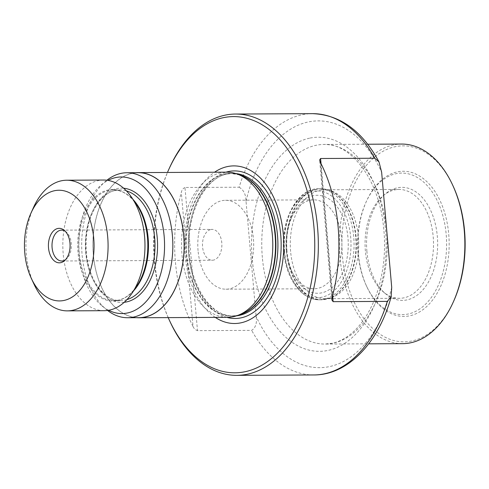<?xml version="1.0" encoding="UTF-8"?>
<svg xmlns="http://www.w3.org/2000/svg" width="489" height="489" viewBox="0 0 489 489"><rect width="100%" height="100%" fill="white"/><g stroke="black" fill="none" stroke-linecap="round" stroke-linejoin="round"><path stroke-width="0.37" stroke-dasharray="2.44 1.83" d="M358.321 253.51A72.586 45.642 89.7 0 1 366.402 201.34A72.586 45.642 89.7 0 1 414.427 173.454A72.586 45.642 89.7 0 1 448.731 234.188A72.586 45.642 89.7 0 1 420.778 311.181A72.586 45.642 89.7 0 1 366.829 286.737A72.586 45.642 89.7 0 1 358.321 253.51M358.04 253.278A70.771 44.499 89.7 0 1 365.919 202.409A70.771 44.499 89.7 0 1 412.747 175.221A70.771 44.499 89.7 0 1 446.188 234.439A70.771 44.499 89.7 0 1 418.932 309.506A70.771 44.499 89.7 0 1 366.34 285.674A70.771 44.499 89.7 0 1 358.04 253.278M366.903 251.383A56.535 35.55 89.7 0 1 385.265 193.95A56.535 35.55 89.7 0 1 437.319 236.334A56.535 35.55 89.7 0 1 422.643 290.166A56.535 35.55 89.7 0 1 385.766 293.938A56.535 35.55 89.7 0 1 366.903 251.383M365.387 251.12A54.438 34.23 89.7 0 1 383.064 195.814A54.438 34.23 89.7 0 1 399.018 189.439A54.438 34.23 89.7 0 1 433.193 236.627A54.438 34.23 89.7 0 1 399.562 298.308A54.438 34.23 89.7 0 1 383.553 292.092A54.438 34.23 89.7 0 1 365.387 251.12M290.607 251.493A54.438 34.23 89.7 0 1 324.238 189.811A54.438 34.23 89.7 0 1 331.658 191.071A54.438 34.23 89.7 0 1 358.413 237.006A54.438 34.23 89.7 0 1 332.196 297.355A54.438 34.23 89.7 0 1 324.782 298.687A54.438 34.23 89.7 0 1 290.607 251.493M286.939 250.808A48.992 30.807 89.7 0 1 292.398 215.588A48.992 30.807 89.7 0 1 324.818 196.767A48.992 30.807 89.7 0 1 347.966 237.764A48.992 30.807 89.7 0 1 329.103 289.732A48.992 30.807 89.7 0 1 292.685 273.229A48.992 30.807 89.7 0 1 286.939 250.808M286.242 250.221A44.456 27.952 89.7 0 1 291.193 218.265A44.456 27.952 89.7 0 1 313.706 199.848A44.456 27.952 89.7 0 1 341.615 238.387A44.456 27.952 89.7 0 1 314.152 288.761A44.456 27.952 89.7 0 1 291.456 270.57A44.456 27.952 89.7 0 1 286.242 250.221M198.057 250.661A44.456 27.952 89.7 0 1 225.521 200.288A44.456 27.952 89.7 0 1 253.43 238.828A44.456 27.952 89.7 0 1 225.967 289.201A44.456 27.952 89.7 0 1 198.057 250.661M210.838 229.53A15.422 9.701 89.7 0 1 212.098 229.39A15.422 9.701 89.7 0 1 221.786 242.764A15.422 9.701 89.7 0 1 213.516 260.099A15.422 9.701 89.7 0 1 212.257 260.24A15.422 9.701 89.7 0 1 202.574 246.866A15.422 9.701 89.7 0 1 210.838 229.53M402.612 343.657A99.805 62.757 89.7 0 1 339.953 257.141A99.805 62.757 89.7 0 1 401.61 144.059M453.639 301.242A97.989 61.614 89.7 0 1 388.798 338.883A97.989 61.614 89.7 0 1 342.496 256.896A97.989 61.614 89.7 0 1 380.234 152.959A97.989 61.614 89.7 0 1 453.058 185.961M104.23 310.686A65.324 41.076 89.7 0 1 62.934 249.818A65.324 41.076 89.7 0 1 98.234 180.618A65.324 41.076 89.7 0 1 103.57 180.038M138.913 317.679A72.494 45.581 89.7 0 1 93.081 250.136A72.494 45.581 89.7 0 1 132.262 173.338A72.494 45.581 89.7 0 1 138.179 172.69M136.627 317.691A72.586 45.642 89.7 0 1 92.959 248.326A72.586 45.642 89.7 0 1 132.25 173.247A72.586 45.642 89.7 0 1 135.899 172.703M227.519 317.324A72.586 45.642 89.7 0 1 181.633 249.696A72.586 45.642 89.7 0 1 220.863 172.8A72.586 45.642 89.7 0 1 226.786 172.159M215.27 317.385A78.808 49.554 89.7 0 1 184.653 244.952A78.808 49.554 89.7 0 1 214.543 172.22M239.152 187.22C243.644 189.873 245.93 194.536 246.022 201.217L256.095 316.316C257.171 322.997 255.698 327.685 251.676 330.375L197.495 330.65L184.97 187.495L239.152 187.22A130.649 82.152 89.7 0 1 301.896 114.817A130.649 82.152 89.7 0 1 312.563 113.656M170.135 321.884A130.649 82.152 89.7 0 1 169.365 168.173M184.97 187.495C183.014 188.412 181.792 190.056 181.303 192.434L193.033 326.505A130.649 82.152 89.7 0 1 181.303 192.434M193.033 326.505C193.907 328.522 195.398 329.904 197.495 330.65M168.198 317.618A128.112 80.557 89.7 0 1 167.464 172.458M107.549 310.454A72.494 45.581 89.7 0 1 106.296 309.458A72.494 45.581 89.7 0 1 81.675 245.472A72.494 45.581 89.7 0 1 105.655 181.242A72.494 45.581 89.7 0 1 106.889 180.233M108.644 310.283A68.301 42.946 89.7 0 1 101.865 305.772A68.301 42.946 89.7 0 1 78.668 245.484A68.301 42.946 89.7 0 1 101.26 184.97A68.301 42.946 89.7 0 1 107.99 180.392M33.986 284.14A65.324 41.076 89.7 0 1 33.6 207.281M65.196 231.218A15.422 9.701 89.7 0 1 66.156 231.908A15.422 9.701 89.7 0 1 71.394 245.521A15.422 9.701 89.7 0 1 66.29 259.188A15.422 9.701 89.7 0 1 65.337 259.891M262.355 257.532A99.805 62.757 89.7 0 1 315.857 145.337A99.805 62.757 89.7 0 1 324.005 144.451A99.805 62.757 89.7 0 1 386.665 230.967A99.805 62.757 89.7 0 1 333.162 343.162A99.805 62.757 89.7 0 1 325.014 344.048A99.805 62.757 89.7 0 1 262.355 257.532M309.58 138.173A107.06 67.317 -90.3 0 0 252.19 258.528A107.06 67.317 -90.3 0 0 328.15 350.387A107.06 67.317 -90.3 0 0 385.546 230.026A107.06 67.317 -90.3 0 0 309.58 138.173M287.031 251.646A55.453 34.866 89.7 0 1 328.846 190.093A55.453 34.866 89.7 0 1 356.102 236.884A55.453 34.866 89.7 0 1 329.39 298.357A55.453 34.866 89.7 0 1 287.031 251.646M286.548 251.658A55.526 34.915 89.7 0 1 320.845 188.742A55.526 34.915 89.7 0 1 355.711 236.878A55.526 34.915 89.7 0 1 321.407 299.794A55.526 34.915 89.7 0 1 286.548 251.658M284.567 251.664A55.526 34.915 89.7 0 1 318.871 188.748A55.526 34.915 89.7 0 1 353.73 236.884A55.526 34.915 89.7 0 1 319.427 299.8A55.526 34.915 89.7 0 1 284.567 251.664M284.231 251.383A53.35 33.545 89.7 0 1 312.832 191.413A53.35 33.545 89.7 0 1 350.68 237.183A53.35 33.545 89.7 0 1 322.08 297.159A53.35 33.545 89.7 0 1 284.231 251.383M133.662 290.759A55.343 34.798 89.7 0 1 118.46 300.16A55.343 34.798 89.7 0 1 113.943 300.656L118.24 300.185C125.196 298.657 131.37 293.981 136.755 286.163A55.77 35.067 89.7 0 1 117.592 300.588A55.77 35.067 89.7 0 1 78.02 252.74A55.77 35.067 89.7 0 1 107.922 190.044A55.77 35.067 89.7 0 1 136.345 204.231C129.609 194.781 121.957 190.025 113.381 189.964A55.343 34.798 89.7 0 1 133.204 199.665M126.926 299.629A55.343 34.798 89.7 0 1 125.001 300.13A55.343 34.798 89.7 0 1 120.483 300.619L113.943 300.656A55.343 34.798 89.7 0 1 78.955 249.09A55.343 34.798 89.7 0 1 108.864 190.459A55.343 34.798 89.7 0 1 113.381 189.964L119.927 189.934A55.343 34.798 89.7 0 1 126.382 190.863M115.404 190.423A55.343 34.798 89.7 0 1 119.927 189.934L115.624 190.404C99.353 193.137 85.294 218.662 86.082 246.169C85.96 275.851 103.02 301.658 120.483 300.619A55.343 34.798 89.7 0 1 85.496 249.054A55.343 34.798 89.7 0 1 115.404 190.423M124.206 302.3A57.158 35.941 89.7 0 1 85.868 250.998A57.158 35.941 89.7 0 1 116.657 188.62A57.158 35.941 89.7 0 1 123.631 188.216M239.09 314.94A71.315 44.841 89.7 0 1 237.244 315.399A71.315 44.841 89.7 0 1 231.419 316.035L236.982 315.429L240.704 314.366A71.388 44.89 89.7 0 1 236.817 315.472A71.388 44.89 89.7 0 1 186.162 254.225A71.388 44.89 89.7 0 1 224.433 173.968A71.388 44.89 89.7 0 1 240.001 174.983L230.704 173.406A71.315 44.841 89.7 0 1 238.381 174.42M236.572 315.833A71.315 44.841 89.7 0 1 233.436 316.022L231.419 316.035A71.315 44.841 89.7 0 1 186.34 249.592A71.315 44.841 89.7 0 1 224.879 174.041A71.315 44.841 89.7 0 1 230.704 173.406L232.721 173.399A71.315 44.841 89.7 0 1 235.857 173.558M226.896 174.029A71.315 44.841 89.7 0 1 232.721 173.399L227.165 174.005C206.242 177.556 188.241 210.062 189.047 245.264C188.687 283.675 210.704 317.355 233.436 316.022A71.315 44.841 89.7 0 1 188.357 249.579A71.315 44.841 89.7 0 1 226.896 174.029M226.755 317.324A73.796 46.4 89.7 0 1 188.357 244.934A73.796 46.4 89.7 0 1 226.022 172.159M246.022 201.217A123.393 77.586 89.7 0 1 308.168 121.987A123.393 77.586 89.7 0 1 381.64 172.238M391.707 287.336A123.393 77.586 89.7 0 1 329.568 366.573A123.393 77.586 89.7 0 1 256.095 316.316M313.877 374.953A130.649 82.152 89.7 0 1 251.676 330.375M332.263 296.75L320.533 162.678M321.041 163.674L332.581 295.576M367.697 144.231L324.005 144.451C349.018 143.032 376.451 175.502 382.74 220.496C386.218 244.347 384.696 267.257 378.168 289.225C375.081 299.299 371.096 308.241 366.218 316.053C362.355 322.214 358.125 327.41 353.523 331.64C346.695 337.844 339.611 341.713 332.275 343.26L325.014 344.048L368.706 343.828M365.919 202.409L366.402 201.34M383.064 195.814L385.265 193.95M324.238 189.811L399.018 189.439M331.658 191.071L328.846 190.093L318.871 188.748C297.453 188.088 280.417 219.971 283.754 251.566C285.747 278.198 301.475 300.319 319.427 299.8L329.39 298.357L332.196 297.355M291.193 218.265L292.398 215.588M225.521 200.288L313.706 199.848M61.773 260.998L212.257 260.24M101.865 305.772L106.296 309.458M101.26 184.97L105.655 181.242M66.156 231.908L64.236 230.313M66.29 259.188L64.389 260.802M61.614 230.148L212.098 229.39M331.884 299.91L319.647 160.001M225.967 289.201L314.152 288.761M291.456 270.57L292.685 273.229M324.782 298.687L399.562 298.308M383.553 292.092L385.766 293.938M366.34 285.674L366.829 286.737"/><path stroke-width="0.73" d="M367.697 144.231L401.61 144.059A99.805 62.757 89.7 0 1 452.563 184.891A99.805 62.757 89.7 0 1 464.269 230.576A99.805 62.757 89.7 0 1 453.156 302.312A99.805 62.757 89.7 0 1 402.612 343.657L368.706 343.828M452.563 184.891L453.058 185.961A97.989 61.614 89.7 0 1 464.55 230.808A97.989 61.614 89.7 0 1 453.639 301.242L453.156 302.312M65.337 259.891A15.422 9.701 89.7 0 1 63.032 260.857A15.422 9.701 89.7 0 1 61.773 260.998A15.422 9.701 89.7 0 1 52.023 246.627A15.422 9.701 89.7 0 1 60.355 230.288A15.422 9.701 89.7 0 1 61.614 230.148A15.422 9.701 89.7 0 1 65.196 231.218M60.746 262.672A17.237 10.837 89.7 0 1 48.515 247.88A17.237 10.837 89.7 0 1 57.757 228.497A17.237 10.837 89.7 0 1 64.236 230.313A17.237 10.837 89.7 0 1 70.092 245.527A17.237 10.837 89.7 0 1 64.389 260.802A17.237 10.837 89.7 0 1 60.746 262.672M54.45 190.734A55.343 34.798 89.7 0 1 93.717 238.216A55.343 34.798 89.7 0 1 64.047 300.435A55.343 34.798 89.7 0 1 31.272 278.284A55.343 34.798 89.7 0 1 30.948 213.167A55.343 34.798 89.7 0 1 54.45 190.734M30.948 213.167L33.6 207.281A65.324 41.076 89.7 0 1 61.345 180.802A65.324 41.076 89.7 0 1 66.681 180.221A65.324 41.076 89.7 0 1 107.977 241.083A65.324 41.076 89.7 0 1 72.678 310.289A65.324 41.076 89.7 0 1 67.341 310.87A65.324 41.076 89.7 0 1 33.986 284.14L31.272 278.284M66.681 180.221L103.57 180.038A65.324 41.076 89.7 0 1 131.529 197.232A65.324 41.076 89.7 0 1 132.012 293.204A65.324 41.076 89.7 0 1 109.567 310.105A65.324 41.076 89.7 0 1 104.23 310.686L67.341 310.87M107.99 180.392A68.301 42.946 89.7 0 1 115.691 177.574A68.301 42.946 89.7 0 1 164.151 236.181A68.301 42.946 89.7 0 1 127.537 312.966A68.301 42.946 89.7 0 1 108.644 310.283M106.889 180.233A72.494 45.581 89.7 0 1 120.972 173.393A72.494 45.581 89.7 0 1 126.895 172.751A72.494 45.581 89.7 0 1 172.721 240.295A72.494 45.581 89.7 0 1 133.546 317.092A72.494 45.581 89.7 0 1 127.623 317.734A72.494 45.581 89.7 0 1 107.549 310.454M126.895 172.751L138.179 172.69A72.494 45.581 89.7 0 1 184.011 240.233A72.494 45.581 89.7 0 1 144.83 317.031A72.494 45.581 89.7 0 1 138.913 317.679L127.623 317.734M135.899 172.703A72.586 45.642 89.7 0 1 138.179 172.605A72.586 45.642 89.7 0 1 184.066 240.227A72.586 45.642 89.7 0 1 144.842 317.123A72.586 45.642 89.7 0 1 138.913 317.771A72.586 45.642 89.7 0 1 136.627 317.691M138.179 172.605L226.786 172.159A72.586 45.642 89.7 0 1 236.688 173.833A72.586 45.642 89.7 0 1 272.795 244.512A72.586 45.642 89.7 0 1 237.397 315.546A72.586 45.642 89.7 0 1 233.449 316.676A72.586 45.642 89.7 0 1 227.519 317.324L138.913 317.771M214.543 172.22A78.808 49.554 89.7 0 1 227.373 166.596A78.808 49.554 89.7 0 1 283.29 234.213A78.808 49.554 89.7 0 1 241.04 322.807A78.808 49.554 89.7 0 1 215.27 317.385M167.464 172.458A128.112 80.557 89.7 0 1 168.687 169.671A128.112 80.557 89.7 0 1 223.1 117.733A128.112 80.557 89.7 0 1 313.993 227.654A128.112 80.557 89.7 0 1 245.319 371.671A128.112 80.557 89.7 0 1 169.445 320.393A128.112 80.557 89.7 0 1 168.198 317.618M168.687 169.671L169.365 168.173A130.649 82.152 89.7 0 1 224.854 115.208A130.649 82.152 89.7 0 1 235.527 114.047A130.649 82.152 89.7 0 1 318.119 235.771A130.649 82.152 89.7 0 1 247.513 374.183A130.649 82.152 89.7 0 1 236.841 375.344A130.649 82.152 89.7 0 1 170.135 321.884L169.445 320.393M332.581 295.576L333.113 301.664L387.294 301.389L391.121 296.896L391.707 287.336L381.64 172.238L378.981 161.871L374.77 158.24L320.588 158.509L321.041 163.674M333.113 301.664L331.884 299.91L332.263 296.75A130.649 82.152 89.7 0 0 320.533 162.678L319.647 160.001L320.588 158.509M131.529 197.232L136.345 204.231A55.77 35.067 89.7 0 1 136.755 286.163L132.012 293.204M133.204 199.665A55.343 34.798 89.7 0 1 133.662 290.759M126.382 190.863A55.343 34.798 89.7 0 1 155.001 245.105A55.343 34.798 89.7 0 1 126.926 299.629M123.631 188.216A57.158 35.941 89.7 0 1 157.525 243.198A57.158 35.941 89.7 0 1 126.572 301.921A57.158 35.941 89.7 0 1 124.206 302.3M236.688 173.833L240.001 174.983A71.388 44.89 89.7 0 1 275.515 244.494A71.388 44.89 89.7 0 1 240.704 314.366L237.397 315.546M238.381 174.42A71.315 44.841 89.7 0 1 275.906 244.494A71.315 44.841 89.7 0 1 239.09 314.94M235.857 173.558A71.315 44.841 89.7 0 1 277.886 242.33A71.315 44.841 89.7 0 1 239.262 315.387A71.315 44.841 89.7 0 1 236.572 315.833M226.022 172.159A73.796 46.4 89.7 0 1 228.357 171.566A73.796 46.4 89.7 0 1 280.717 234.879A73.796 46.4 89.7 0 1 241.156 317.838A73.796 46.4 89.7 0 1 226.755 317.324M387.294 301.389A130.649 82.152 89.7 0 1 324.549 373.792A130.649 82.152 89.7 0 1 313.877 374.953C348.052 375.149 378.767 342.483 391.121 296.896M235.527 114.047L312.563 113.656A130.649 82.152 89.7 0 1 374.77 158.24M312.563 113.656C340.038 114.726 362.178 130.801 378.981 161.871M236.841 375.344L313.877 374.953"/></g></svg>
